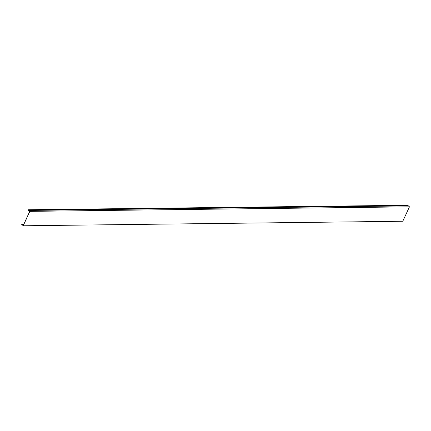 <?xml version="1.0" encoding="UTF-8"?>
<svg xmlns="http://www.w3.org/2000/svg" width="431" height="431" viewBox="0 0 431 431"><rect width="100%" height="100%" fill="white"/><g stroke="black" fill="none" stroke-linecap="round" stroke-linejoin="round"><path stroke-width="0.65" d="M28.23 209.746L407.909 205.253L28.187 209.945A0.469 0.323 89.3 0 0 28.554 210.565L29.669 211.54L23.161 225.618L22.191 224.335A0.469 0.323 89.3 0 0 21.658 224.072L23.188 225.785L29.852 211.362L409.45 206.832L402.786 221.254L23.188 225.785M28.823 210.387L408.383 205.846L409.45 206.832M29.852 211.362L28.494 210.452L28.311 209.789M407.952 205.851L407.909 205.253M22.094 224.292L21.604 224.298M23.57 224.74L22.283 224.756M408.502 205.899L28.904 210.43M23.764 224.319L22.191 224.335M22.024 224.158L21.717 224.163M22.234 224.643L23.619 224.626M28.554 210.565L28.882 210.56M28.263 209.989L407.866 205.452M23.942 223.931L21.868 223.953M28.5 210.576L28.893 210.57M408.383 205.846L28.785 210.382"/></g></svg>
